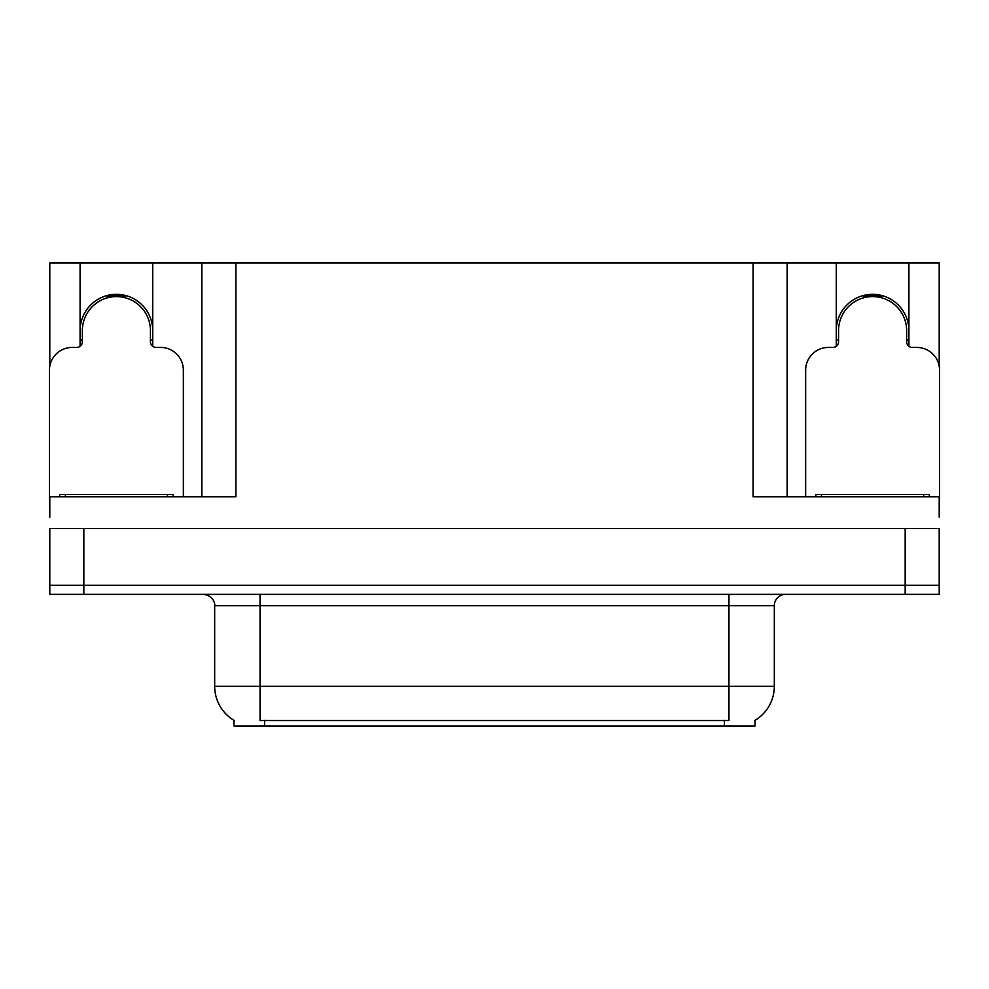 <?xml version="1.0" encoding="UTF-8"?>
<svg xmlns="http://www.w3.org/2000/svg" width="989" height="989" viewBox="0 0 989 989"><rect width="100%" height="100%" fill="white"/><g stroke="black" fill="none" stroke-linecap="round" stroke-linejoin="round"><path stroke-width="1.48" d="M755.04 720.338L755.04 725.988L233.96 725.988L233.96 720.338M80.084 330.647A36.309 36.309 0 0 1 116.405 294.326A36.309 36.309 0 0 1 152.714 330.647M83.83 594.364L939.204 594.364L939.204 585.278L49.796 585.278L49.796 528.546L83.83 528.546L83.83 585.278L49.796 585.278L49.796 594.364L83.83 594.364L83.83 585.278L939.204 585.278L939.204 528.546L83.83 528.546M152.714 346.298L152.714 263.012L753.111 263.012L753.111 496.775L939.204 496.775L939.204 517.198M49.796 517.198L49.796 496.775L235.889 496.775L235.889 263.012M80.084 346.298L80.084 263.012L49.796 263.012L49.796 366.214M908.916 346.298L908.916 263.012L939.204 263.012L939.204 366.214M201.843 263.012L201.843 496.775M753.111 263.012L787.157 263.012L787.157 496.775M787.157 263.012L836.286 263.012L836.286 346.298M908.916 263.012L836.286 263.012M80.084 263.012L152.714 263.012M908.916 330.647A36.309 36.309 0 0 0 872.595 294.326A36.309 36.309 0 0 0 836.286 330.647M234.294 720.536A39.721 39.721 0 0 1 214.675 686.267L260.058 686.267L260.058 720.536L728.942 720.536L728.942 686.267L774.325 686.267L774.325 605.701A11.349 11.349 0 0 1 785.674 594.364M214.675 686.267L214.675 605.701C215.243 603.871 213.303 595.403 203.326 594.364M754.706 720.536A39.721 39.721 0 0 0 774.325 686.267M939.204 594.364L939.204 585.278M107.591 297.763L106.997 295.563M183.348 496.775L183.348 370.133A22.698 22.698 0 0 0 160.651 347.436L156.114 347.436A5.674 5.674 0 0 1 150.439 341.761L150.439 330.647A34.046 34.046 0 0 0 116.405 296.601A34.046 34.046 0 0 0 82.359 330.647L82.359 341.761A5.674 5.674 0 0 1 76.685 347.436L72.148 347.436A22.698 22.698 0 0 0 49.45 370.133L49.45 505.849A22.698 22.698 0 0 1 49.796 505.849M80.084 340.377L82.359 339.759M125.801 295.563L125.207 297.763M150.439 339.759L152.714 340.377M863.793 297.763L863.199 295.563M939.204 505.849A22.698 22.698 0 0 1 939.55 505.849L939.55 370.133A22.698 22.698 0 0 0 916.852 347.436L912.315 347.436A5.674 5.674 0 0 1 906.641 341.761L906.641 330.647A34.046 34.046 0 0 0 872.595 296.601A34.046 34.046 0 0 0 838.561 330.647L838.561 341.761A5.674 5.674 0 0 1 832.886 347.436L828.349 347.436A22.698 22.698 0 0 0 805.652 370.133L805.652 496.775M836.286 340.377L838.561 339.759M882.003 295.563L881.409 297.763M906.641 339.759L908.916 340.377M59.661 496.775L59.661 494.5L173.137 494.5L173.137 496.775M815.863 496.775L815.863 494.5L929.339 494.5L929.339 496.775M905.17 528.546L905.17 594.364M724.405 725.988L724.405 720.338M264.595 725.988L264.595 720.338M728.942 594.364L728.942 605.701L214.675 605.701M774.325 605.701L728.942 605.701L728.942 686.267L260.058 686.267L260.058 594.364M125.306 297.392A34.417 34.417 0 0 0 107.492 297.392M125.603 296.292A35.567 35.567 0 0 0 107.195 296.292M82.05 339.845A35.567 35.567 0 0 0 82.359 340.945M150.439 340.945A35.567 35.567 0 0 0 150.761 339.845M881.508 297.392A34.417 34.417 0 0 0 863.694 297.392M881.805 296.292A35.567 35.567 0 0 0 863.397 296.292M838.239 339.845A35.567 35.567 0 0 0 838.561 340.945M906.641 340.945A35.567 35.567 0 0 0 906.95 339.845M167.462 494.5L167.462 496.775M65.336 494.5L65.336 496.775M923.664 494.5L923.664 496.775M821.538 494.5L821.538 496.775"/></g></svg>
